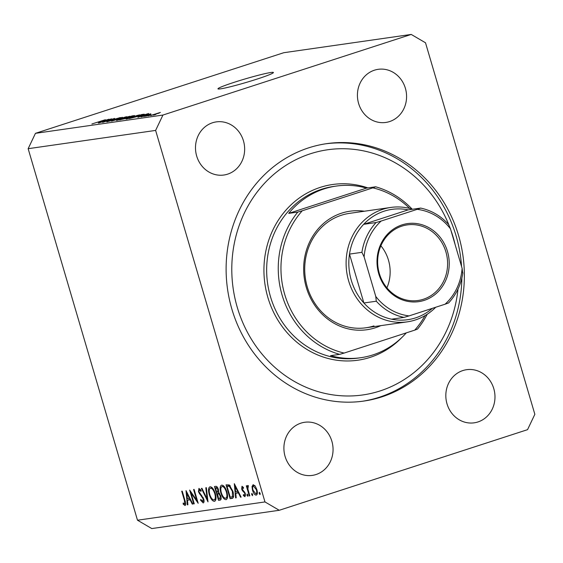 <?xml version="1.0" encoding="UTF-8"?>
<svg xmlns="http://www.w3.org/2000/svg" width="563" height="563" viewBox="0 0 563 563"><rect width="100%" height="100%" fill="white"/><g stroke="black" fill="none" stroke-linecap="round" stroke-linejoin="round"><path stroke-width="0.84" d="M234.102 82.339A28.896 1.83 -16.4 0 0 217.965 88.841A28.896 1.83 -16.4 0 0 257.277 79.017A28.896 1.83 -16.4 0 0 273.414 72.521A28.896 1.83 -16.4 0 0 234.102 82.339M308.601 147.865A130.039 118.892 81.8 0 0 229.366 299.284A130.039 118.892 81.8 0 0 363.698 401.081A130.039 118.892 81.8 0 0 381.883 396.859A130.039 118.892 81.8 0 0 461.111 245.433A130.039 118.892 81.8 0 0 326.779 143.635A130.039 118.892 81.8 0 0 308.601 147.865M212.511 122.769A26.834 24.533 81.8 0 0 196.163 154.016A26.834 24.533 81.8 0 0 223.884 175.023A26.834 24.533 81.8 0 0 227.635 174.15A26.834 24.533 81.8 0 0 243.983 142.903A26.834 24.533 81.8 0 0 216.262 121.897A26.834 24.533 81.8 0 0 212.511 122.769M300.916 423.144A26.834 24.533 81.8 0 0 284.568 454.39A26.834 24.533 81.8 0 0 312.289 475.397A26.834 24.533 81.8 0 0 316.04 474.525A26.834 24.533 81.8 0 0 332.388 443.278A26.834 24.533 81.8 0 0 304.667 422.278A26.834 24.533 81.8 0 0 300.916 423.144M462.842 370.567A26.834 24.533 81.8 0 0 446.494 401.813A26.834 24.533 81.8 0 0 474.215 422.82A26.834 24.533 81.8 0 0 477.966 421.947A26.834 24.533 81.8 0 0 494.314 390.701A26.834 24.533 81.8 0 0 466.593 369.694A26.834 24.533 81.8 0 0 462.842 370.567M374.437 70.192A26.834 24.533 81.8 0 0 358.089 101.439A26.834 24.533 81.8 0 0 385.81 122.445A26.834 24.533 81.8 0 0 389.561 121.573A26.834 24.533 81.8 0 0 405.909 90.326A26.834 24.533 81.8 0 0 378.188 69.319A26.834 24.533 81.8 0 0 374.437 70.192M191.054 492.977L194.249 503.836L193.728 503.913L189.654 490.077L196.797 500.401L193.595 489.514L194.115 489.437L198.183 503.273L191.054 492.977L191.617 492.787M202.757 501.506L203.201 499.001L198.45 491.816L198.929 488.381L201.16 490.5L200.942 491.415L199.288 489.803L198.957 491.682L203.722 498.945C204.292 501.281 204.109 502.611 203.173 502.928L200.519 500.155L200.801 499.388L202.757 501.506L204.059 501.091M199.288 489.803L200.435 489.43L199.288 489.803M207.993 501.865L201.392 488.395L201.948 488.318L207.093 498.938L205.812 487.762L206.375 487.685L207.993 501.865M214.876 501.169L214.419 501.316C212.448 501.204 210.724 498.945 209.239 494.539C208.092 490.077 208.373 487.495 210.09 486.777C212.082 486.861 213.82 489.141 215.312 493.603C216.459 498.072 216.157 500.641 214.419 501.316L214.679 501.253M226.46 499.508L226.009 499.655C224.039 499.536 222.315 497.284 220.83 492.878C219.683 488.417 219.964 485.827 221.681 485.116C223.673 485.2 225.411 487.474 226.903 491.942C228.05 496.411 227.748 498.98 226.009 499.655L226.27 499.585M235.63 497.903L234.307 483.673L241.126 497.115L240.556 497.199L238.395 492.885L235.77 493.265L236.193 497.819L235.63 497.903L236.186 497.72M260.064 494.574L259.184 493.512L259.332 492.287L260.155 493.371L260.043 494.581M155.627 130.419L264.976 501.936L279.255 510.282L527.545 429.668L534.85 414.305L425.508 42.788L411.222 34.434L162.932 115.056L155.627 130.419L28.15 148.695L137.492 520.212L264.976 501.936M252.498 490.246L252.02 486.58L253.139 484.673L255.243 486.108L256.883 489.62C257.699 492.836 257.481 494.673 256.221 495.137C254.807 495.06 253.561 493.434 252.498 490.246L252.991 490.084M252.562 495.651L251.682 494.581L251.83 493.364L252.646 494.448L252.541 495.658M249.817 495.869L249.296 495.947L246.32 485.834L246.84 485.756L247.277 487.248L247.819 485.433L248.374 485.714L247.889 488.987L249.817 495.869M247.882 496.32L247.002 495.257L247.143 494.032L247.966 495.116L247.861 496.327M244.595 495.51L244.863 493.772L244.441 492.829L242.35 490.605L241.703 489.078L241.991 486.27L243.498 487.551L243.399 488.473L242.315 487.523L243.251 487.22L242.357 487.509L242.203 488.951L245.369 493.645L244.989 496.749L243.371 495.553L243.441 494.567L244.595 495.51L245.644 495.173L244.708 495.475M232.899 491.267C234.102 495.736 233.779 498.128 231.928 498.431L230.126 498.691L226.059 484.856L229.211 484.926L232.899 491.267M232.322 498.346L232.695 498.185M220.464 500.014L218.543 500.352L214.468 486.523L215.601 486.362C216.628 486.045 217.578 487.101 218.451 489.521L218.648 492.562L220.802 495.94C221.421 498.508 221.189 499.909 220.105 500.127L220.302 500.085M187.338 504.828L186.015 490.598L192.835 504.04L192.272 504.117L190.111 499.81L187.479 500.183L187.908 504.744L187.338 504.828L187.894 504.645M184.664 504.103L184.418 500.423L181.708 491.217L182.229 491.147L184.974 500.486C185.952 503.231 185.973 504.912 185.051 505.525L183.186 504.131L183.179 503.019L184.664 504.103L185.755 503.751L184.763 504.068M137.492 520.212L151.778 528.566L279.255 510.282M109.567 119.588L98.94 122.924L111.537 118.835L104.584 121.657L114.62 118.392L102.628 122.396L109.609 119.729M107.266 121.763L120.081 117.583L118.096 118.547L117.329 118.687L118.624 118.061L114.43 119.257L114.873 119.462L112.755 120.313L106.752 121.77M113.381 120.102L112.874 119.778M120.151 117.815L120.559 117.576M119.011 118.244L118.624 118.061M114.43 119.257L114.585 119.652M126.534 116.689L111.495 121.129L122.354 117.287L113.247 120.609L126.534 116.689M129.497 116.492L120.13 119.567L116.499 120.44L116.766 120.039L129.884 116.245M116.499 120.44L116.865 120.376M139.131 115.112L129.764 118.188L126.133 119.06L126.401 118.659L139.518 114.859M126.133 119.06L126.499 118.997M138.526 116.569L148.667 113.515L137.921 117.336L140.553 116.281L138.526 116.569M155.902 114.43L153.502 115.105L155.902 114.43M162.932 115.056L35.455 133.332L283.745 52.718L411.222 34.434M150.891 115.506L160.378 112.424L150.56 115.506M150.335 115.232L147.935 115.901L150.335 115.232M150.947 114.606L145.599 116.238L150.947 114.606M146.267 115.816L143.868 116.485L146.267 115.816M141.376 116.872L150.842 113.796L140.996 116.879M139.624 115.936L129.342 118.568L141.939 114.479L144.283 114.205L139.624 115.936M134.17 115.816L119.715 119.947L132.305 115.858L134.606 115.584M98.87 122.255L109.004 119.201L98.265 123.023L100.897 121.967L98.87 122.255M91.903 123.966L105.365 119.722L91.931 123.959M35.455 133.332L28.15 148.695M159.055 112.853L152.214 115.077L159.301 113.043M147.02 115.267L146.894 114.831M144.409 114.796L140.201 116.062L144.409 114.796M141.067 114.866L131.418 118.005L139.04 116.02L142.657 114.69L141.067 114.866M137.59 115.338L127.597 118.582L137.984 115.57M131.439 116.252L127.674 117.47L131.714 116.555L132.425 116.112L131.439 116.252M133.044 116.231L132.425 116.112M126.203 117.948L121.784 119.384L126.337 118.329L127.315 117.794L126.203 117.948M127.85 117.941L127.315 117.794M127.956 116.717L117.97 119.961L128.357 116.956M104.746 120.482L100.538 121.749L104.746 120.482M260.099 493.209L259.184 493.512M252.977 486.27L252.02 486.58M256.855 489.543L256.362 489.697L253.371 485.946L254.75 485.496M254.757 485.503L253.505 485.911C252.555 486.305 252.393 487.727 253.019 490.176L255.855 493.892L257.333 493.427M255.855 493.892C256.812 493.547 256.981 492.146 256.362 489.697M252.597 494.286L251.682 494.581M249.789 495.785L249.296 495.947M247.797 487.079L247.277 487.248M247.917 494.961L247.002 495.257M244.096 495.313L243.371 495.553M245.355 493.617L244.863 493.772M244.996 492.646L244.441 492.829M244.342 491.605L243.49 491.879M243.061 490.373L242.35 490.605M242.196 488.916L241.703 489.078M241.077 497.023L240.556 497.199M238.916 492.716L238.395 492.885M238.712 492.308L235.77 493.265M237.706 491.506L235.13 486.369L235.637 491.802L238.226 491.337M235.651 486.2L235.13 486.369M233.216 497.692L230.126 498.691M233.525 496.847L233.392 496.383M226.995 486.2L230.232 497.199L231.745 496.918L232.449 496.517L232.378 491.337L229.296 486.277L226.995 486.2L229.746 485.306M230.358 485.932L229.296 486.277M232.871 491.182L232.378 491.337M233.617 496.137L232.449 496.517M221.329 492.716L220.83 492.878M226.875 491.851L226.382 492.013C225.165 488.431 223.743 486.601 222.125 486.531L223.708 486.003L222.125 486.531C220.696 487.072 220.436 489.163 221.35 492.801C222.561 496.362 223.968 498.171 225.573 498.234L227.48 497.636M225.573 498.234C227.03 497.748 227.304 495.672 226.382 492.013M220.872 499.592L218.543 500.352M216.115 487.762L215.404 487.868L216.713 492.301L217.409 492.175L217.937 489.62L216.115 487.762L217.445 487.333M217.374 487.227L215.404 487.868M218.43 489.458L217.937 489.62M217.473 493.667L218.641 498.86L219.753 498.67L220.281 496.01L218.606 493.674L217.473 493.667L219.317 493.068M219.267 493.026L217.128 493.716M219.57 493.364L218.606 493.674M220.773 495.848L220.281 496.01M209.739 494.384L209.239 494.539M215.284 493.512L214.792 493.674C213.574 490.091 212.152 488.269 210.534 488.191L212.117 487.664M212.131 487.678L210.534 488.191C209.105 488.733 208.845 490.823 209.76 494.462C210.977 498.023 212.378 499.838 213.982 499.902L215.889 499.297M213.982 499.902C215.446 499.409 215.713 497.333 214.792 493.674M207.634 498.762L207.093 498.938M201.132 499.958L200.519 500.155M204.059 501.084L202.94 501.45M203.693 498.839L203.201 499.001M203.144 497.495L202.589 497.671M200.069 493.652L199.393 493.871M198.943 491.654L198.45 491.816M194.221 503.751L193.728 503.913M197.289 500.24L196.797 500.401M192.792 503.948L192.272 504.117M190.632 499.641L190.111 499.81M190.428 499.233L187.479 500.183M189.414 498.431L186.839 493.294L187.345 498.727L189.935 498.262M187.359 493.125L186.839 493.294M184.066 503.843L183.186 504.131M380.792 325.646A59.861 54.724 -98.2 0 1 375.352 327.772A59.861 54.724 -98.2 0 1 306.307 287.404A59.861 54.724 -98.2 0 1 341.614 213.152A59.861 54.724 -98.2 0 1 364.381 211.231M435.727 307.243A57.792 52.838 -98.2 0 1 415.332 319.974A57.792 52.838 -98.2 0 1 407.253 321.853A57.792 52.838 -98.2 0 1 347.547 276.609A57.792 52.838 -98.2 0 1 382.763 209.309A57.792 52.838 -98.2 0 1 390.842 207.437L349.454 213.37A57.792 52.838 81.8 0 0 341.368 215.249A57.792 52.838 81.8 0 0 306.159 282.549A57.792 52.838 81.8 0 0 365.859 327.786A57.792 52.838 81.8 0 0 373.945 325.914M448.781 224.686A123.846 113.226 81.8 0 0 310.34 153.79A123.846 113.226 81.8 0 0 237.29 307.412A123.846 113.226 81.8 0 0 380.138 390.926A123.846 113.226 81.8 0 0 458 289.058M455.108 244.546A123.846 113.226 81.8 0 0 450.879 230.197M325.541 143.825A130.039 118.892 -98.2 0 1 461.561 266.482M461.864 278.066A130.039 118.892 -98.2 0 1 379.399 397.211A130.039 118.892 -98.2 0 1 362.459 401.25M409.667 208.43A84.626 77.37 81.8 0 0 372.847 187.859L302.247 210.78A84.626 77.37 81.8 0 0 284.716 294.414A84.626 77.37 81.8 0 0 344.12 353.064L339.672 354.359L330.565 355.661A86.695 79.256 81.8 0 0 360.855 357.702A86.695 79.256 81.8 0 0 372.98 354.88A86.695 79.256 81.8 0 0 406.289 332.881M412.123 209.112A86.695 79.256 -98.2 0 0 375.641 186.796L366.534 188.105A86.695 79.256 81.8 0 0 336.245 186.071A86.695 79.256 81.8 0 0 324.126 188.886A86.695 79.256 81.8 0 0 288.692 213.384L297.799 212.075A86.695 79.256 -98.2 0 0 339.672 354.359M427.204 314.267A86.695 79.256 -98.2 0 1 417.514 329.081L414.727 330.136A84.626 77.37 81.8 0 0 425.037 315.611M414.727 330.136L344.12 353.064M375.641 186.796L372.847 187.859M302.247 210.78L297.799 212.075M366.534 188.105L288.692 213.384M424.228 300.368A39.424 36.046 -98.2 0 1 378.751 273.787A39.424 36.046 -98.2 0 1 402.01 224.883A39.424 36.046 -98.2 0 1 447.479 251.464A39.424 36.046 -98.2 0 1 424.228 300.368M401.862 226.136A38.185 34.913 81.8 0 0 378.596 270.606A38.185 34.913 81.8 0 0 418.042 300.494A38.185 34.913 81.8 0 0 423.383 299.256A38.185 34.913 81.8 0 0 446.649 254.793A38.185 34.913 81.8 0 0 407.204 224.897A38.185 34.913 81.8 0 0 401.862 226.136M376.077 222.54L381.165 221.041A53.668 49.065 81.8 0 0 364.12 256.883L361.918 252.323A55.73 50.952 -98.2 0 1 376.077 222.54L363.663 224.32A55.73 50.952 81.8 0 1 384.17 211.167A55.73 50.952 81.8 0 1 408.168 209.872L363.663 224.32A55.73 50.952 81.8 0 0 349.496 254.103L363.888 302.993A55.73 50.952 81.8 0 0 391.581 319.179A55.73 50.952 81.8 0 0 415.578 317.884A55.73 50.952 81.8 0 0 432.335 308.348M390.842 207.437A57.792 52.838 -98.2 0 1 412.552 209.246M361.918 252.323L349.496 254.103A55.73 50.952 81.8 0 0 363.888 302.993L376.302 301.212L375.753 296.405A53.668 49.065 81.8 0 0 409.083 315.892L445.073 304.21A53.668 49.065 81.8 0 0 462.117 268.368L450.484 228.845A53.668 49.065 81.8 0 0 417.155 209.359L381.165 221.041M409.083 315.892L403.995 317.398A55.73 50.952 -98.2 0 1 376.302 301.212M391.581 319.179L403.995 317.398M445.073 304.21L448.584 302.957C456.311 294.604 461.083 284.54 462.885 272.781M462.117 268.368L462.666 273.168M450.484 228.845L448.634 224.496C440.829 215.889 431.504 210.414 420.66 208.085L417.155 209.359M408.168 209.872L420.589 208.092M364.12 256.883L375.753 296.405M386.915 287.834A38.185 34.913 81.8 0 0 380.884 245.799M229.81 485.362L227.403 486.143M201.674 495.363L200.9 495.616M184.91 500.261L184.418 500.423M336.245 186.071L333.76 186.423A86.695 79.256 81.8 0 0 321.642 189.245A86.695 79.256 81.8 0 0 268.818 290.191A86.695 79.256 81.8 0 0 358.371 358.054L360.855 357.702M401.961 337.385A88.757 81.149 -98.2 0 1 370.25 357.336A88.757 81.149 -98.2 0 1 267.875 297.482A88.757 81.149 -98.2 0 1 320.227 187.388A88.757 81.149 -98.2 0 1 367.899 187.908M114.317 119.342L114.423 119.722M231.745 496.918L233.603 496.313M217.409 492.175L218.789 491.724M219.753 498.67L221.16 498.213M407.253 321.853L365.859 327.786"/></g></svg>
